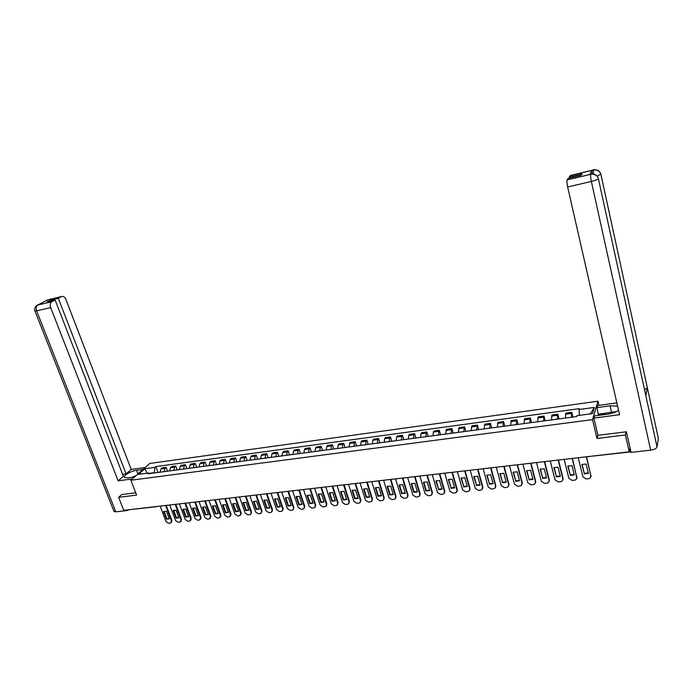 <?xml version="1.0" encoding="UTF-8"?>
<svg xmlns="http://www.w3.org/2000/svg" width="693" height="693" viewBox="0 0 693 693"><rect width="100%" height="100%" fill="white"/><g stroke="black" fill="none" stroke-linecap="round" stroke-linejoin="round"><path stroke-width="1.04" d="M598.943 405.353L597.981 401.212L149.757 463.452L130.864 480.24L592.532 419.62L596.994 438.47L625.407 434.979L629.244 451.836L123.735 510.325L118.642 497.314L136.59 495.105L130.864 480.24M155.986 506.782L128.361 509.788M121.769 494.507L118.642 497.314M625.407 434.979L626.1 431.817M629.417 450.961L630.569 450.831L629.98 448.241L629.244 451.836M630.569 450.831L630.942 451.853M571.404 417.264L571.76 412.318L565.835 413.123L565.445 418.061M572.912 417.065L571.76 412.318M557.371 419.135L557.796 414.215L551.94 415.003L551.489 419.923M558.956 418.927L557.796 414.215M543.511 420.989L543.996 416.086L538.21 416.865L537.69 421.76M545.174 420.764L543.996 416.086M529.816 422.817L530.362 417.931L524.644 418.711L524.064 423.579M531.557 422.583L530.362 417.931M516.276 424.618L516.891 419.759L511.243 420.53L510.602 425.381M518.095 424.376L516.891 419.759M502.901 426.412L503.577 421.569L497.998 422.323L497.297 427.157M504.79 426.152L503.577 421.569M489.691 428.17L490.427 423.354L484.901 424.099L484.147 428.915M491.649 427.91L490.427 423.354M476.628 429.92L477.416 425.112L471.968 425.857L471.145 430.648M478.655 429.643L477.416 425.112M463.712 431.644L464.57 426.853L459.173 427.59L458.298 432.363M465.809 431.358L464.57 426.853M450.952 433.342L451.862 428.577L446.526 429.305L445.599 434.061M453.118 433.056L451.862 428.577M438.34 435.031L439.301 430.284L434.026 431.003L433.359 432.085L433.047 435.732M440.566 434.728L439.301 430.284M425.874 436.694L426.204 433.047L426.879 431.964L421.673 432.675L420.98 433.757L420.634 437.396M428.153 436.391L426.879 431.964M413.539 438.34L413.903 434.71L414.605 433.636L409.45 434.329L408.74 435.412L408.368 439.033M415.887 438.028L414.605 433.636M401.351 439.968L401.741 436.356L402.468 435.282L397.366 435.975L396.63 437.049L396.24 440.653M403.759 439.648L402.468 435.282M389.301 441.58L389.709 437.985L390.462 436.911L385.421 437.595L384.667 438.66L384.243 442.255M391.762 441.25L390.462 436.911M377.382 443.165L377.824 439.587L378.595 438.522L373.605 439.197L372.825 440.263L372.384 443.832M379.903 442.827L378.595 438.522M365.601 444.741L366.06 441.181L366.848 440.107L361.928 440.783L361.122 441.848L360.646 445.4M368.174 444.395L366.848 440.107M353.941 446.301L354.426 442.749L355.24 441.684L350.363 442.342L349.549 443.416L349.047 446.95M356.566 445.945L355.24 441.684M342.411 447.834L342.922 444.308L343.754 443.243L338.938 443.892L338.097 444.958L337.578 448.484M345.097 447.479L343.754 443.243M331.011 449.359L331.549 445.842L332.397 444.785L327.633 445.426L326.775 446.491L326.23 450M333.74 448.995L332.397 444.785M319.733 450.866L320.296 447.366L321.162 446.309L316.45 446.95L315.566 448.007L315.003 451.498M322.514 450.493L321.162 446.309M308.576 452.356L309.165 448.873L310.048 447.817L305.388 448.449L304.487 449.506L303.898 452.979M311.408 451.975L310.048 447.817M297.54 453.828L298.146 450.363L299.055 449.307L294.438 449.93L293.52 450.987L292.914 454.443M300.416 453.447L299.055 449.307M286.625 455.284L287.249 451.836L288.175 450.779L283.61 451.403L282.675 452.451L282.042 455.899M289.544 454.894L288.175 450.779M275.823 456.73L276.472 453.291L277.408 452.243L272.895 452.85L271.942 453.906L271.284 457.337M278.785 456.332L277.408 452.243M265.133 458.151L265.8 454.729L266.762 453.681L262.292 454.296L261.322 455.336L260.646 458.757M268.148 457.752L266.762 453.681M254.556 459.563L255.249 456.159L256.219 455.11L251.802 455.717L250.814 456.756L250.121 460.161M257.614 459.156L256.219 455.11M244.092 460.966L244.802 457.571L245.798 456.531L241.415 457.12L240.419 458.16L239.7 461.547M247.193 460.55L245.798 456.531M233.74 462.344L234.468 458.965L235.473 457.926L231.141 458.515L230.128 459.554L229.392 462.924M236.876 461.928L235.473 457.926M223.492 463.712L224.237 460.351L225.26 459.312L220.972 459.892L219.941 460.932L219.187 464.293M226.663 463.288L225.26 459.312M213.349 465.072L214.111 461.72L215.151 460.689L210.906 461.261L209.858 462.292L209.087 465.635M216.562 464.639L215.151 460.689M203.309 466.406L204.088 463.071L205.145 462.04L200.944 462.612L199.887 463.643L199.09 466.969M206.557 465.973L205.145 462.04M193.373 467.74L194.17 464.414L195.244 463.383L191.077 463.946L190.003 464.977L189.198 468.295M196.665 467.299L195.244 463.383M183.541 469.048L184.355 465.739L185.438 464.717L181.315 465.272L180.232 466.302L179.409 469.603M186.859 468.607L185.438 464.717M173.804 470.348L174.636 467.056L175.727 466.034L171.656 466.588L170.556 467.61L169.716 470.894M177.157 469.897L175.727 466.034M164.163 471.638L165.012 468.355L166.121 467.333L162.084 467.879L160.975 468.901L160.118 472.176M167.559 471.179L166.121 467.333M579.383 415.358L579.001 409.511L594.377 407.415L592.524 413.6L576.957 415.687L576.671 416.562L147.826 473.821L148.709 473.016L138.487 474.384L144.82 468.745L154.972 467.359L154.34 472.643L149.298 473.319M579.001 409.511L579.287 408.662L155.838 466.58L154.972 467.359M597.981 401.212L592.532 419.62M597.912 435.135L596.994 438.47M158.047 472.453L155.838 466.58M149.757 473.562L148.709 473.016M594.377 407.415L590.271 413.903M147.176 473.224L144.82 468.745M582.094 464.379L584.268 473.31L588.279 472.964M586.616 456.765L591.016 476.723M584.112 473.847L588.383 473.38L586.122 464.024L581.843 464.509L584.268 473.31M578.239 457.735L582.891 476.827L586.191 478.941L588.825 478.664L590.193 478.127L591.112 475.424M586.347 456.8L590.964 475.961M568.026 465.965L570.226 474.835L574.176 474.506M572.453 458.402L576.888 478.291M570.062 475.372L574.28 474.913L571.994 465.618L567.766 466.094L570.226 474.835M564.163 459.364L568.866 478.335L572.141 480.431L574.74 480.154L576.074 479.651L577.009 476.94M572.175 458.437L576.845 477.477M554.131 467.524L556.358 476.342L560.247 476.022M558.463 460.022L563.071 478.439L562.941 479.842M556.184 476.879L560.342 476.42L558.03 467.186L553.854 467.654L556.358 476.342M550.259 460.975L555.015 479.816L558.263 481.904L560.836 481.635L562.118 481.15L563.071 478.439M558.168 460.057L562.898 478.967M645.685 395.001L657.033 446.942C656.444 448.501 654.322 449.566 650.666 450.138L631.072 452.399L626.394 431.782L597.955 435.317L593.884 418.087L594.525 415.921L607.891 414.145C612.612 413.426 616.146 412.092 618.502 410.143M617.584 406.124L610.109 405.821L596.968 407.614L597.574 405.535L616.848 402.893M593.884 418.087L619.542 414.709L567.645 186.98C566.891 183.342 566.735 180.977 567.169 179.885L568.234 178.378L581.141 175.32L582.068 173.917L569.23 176.966L570.556 175.407M598.483 415.393L596.968 407.614M658.194 437.647L647.331 387.725L644.551 389.83M657.033 446.942L658.341 438.314M598.336 178.422L645.815 395.59L647.331 387.725L600.909 174.367C599.783 170.92 597.349 169.456 593.606 169.976L570.261 175.502M592.065 173.978L592.082 170.348L589.717 174.48M569.23 176.966L569.481 178.084M598.492 414.145L605.907 413.158M604.894 413.86L598.328 414.735M591.094 174.151L589.448 174.575M650.666 450.138L591.363 181.453C595.235 180.483 597.591 179.565 598.414 178.716C597.245 175.199 594.767 173.709 590.964 174.238L590.826 174.246M137.976 473.925L136.599 470.304C130.821 470.954 122.349 476.074 124.705 477.529L128.023 477.858L134.52 476.992M136.599 470.304L143.035 469.43M145.166 467.532L131.194 469.447L126.091 473.891L58.316 298.293L61.642 296.552L47.618 299.904L37.699 305.041L51.724 301.741C50.156 302.884 49.809 304.833 50.684 307.588L36.642 310.871L115.8 511.85L127.798 510.464L127.573 509.883M122.626 474.358L126.091 473.891M50.918 300.961L50.589 300.13L47.367 301.801L55.111 299.965L123.363 476.273L118.131 480.829L50.684 307.588M132.302 478.958L118.131 480.829M131.194 469.447L65.948 299.48C64.821 297.002 63.41 296.015 61.72 296.517L61.642 296.552M115.8 511.85L113.877 511.139M128.456 509.849L127.798 510.464M55.111 299.965L51.724 301.741M50.589 300.13L58.316 298.293M121.63 494.629L135.698 492.775M46.933 300.511L47.644 299.913M46.249 300.684L47.618 299.904M36.339 305.804L37.691 305.041M612.335 413.193L607.397 414.206M603.672 414.7L606.228 412.933L616.32 411.616M134.745 476.793L133.888 477.079M131.514 477.39L136.036 475.649M540.401 469.066L542.654 477.832L546.482 477.529M544.646 461.625L549.298 479.92L549.151 481.366M542.463 478.361L546.578 477.919L544.239 468.745L540.116 469.204L542.654 477.832M536.512 462.56L541.328 481.288L544.551 483.368L547.089 483.099L548.336 482.631L549.298 479.92M544.334 461.659L549.116 480.448M526.836 470.59L529.105 479.305L532.874 479.01M530.985 463.201L535.698 481.384L535.524 482.865M528.906 479.833L532.978 479.391L530.604 470.278L526.533 470.738L529.105 479.305M522.938 464.137L527.806 482.735L531.003 484.805L533.506 484.537L534.719 484.086L535.698 481.384M530.665 463.245L535.498 481.912M513.426 472.089L515.722 480.76L519.429 480.474M517.498 464.769L522.245 482.83L522.063 484.355M515.514 481.288L519.533 480.855L517.143 471.794L513.115 472.245L515.722 480.76M509.52 465.687L514.431 484.173L517.61 486.226L520.088 485.966L521.266 485.533L522.245 482.83M517.16 464.804L522.046 483.35M500.173 473.579L502.494 482.198L506.15 481.93M504.157 466.311L508.957 484.251L508.757 485.819M502.269 482.726L506.245 482.293L503.828 473.293L499.852 473.743L502.494 482.198M496.266 467.221L501.221 485.585L504.374 487.629L506.826 487.37L507.96 486.962L508.957 484.251M503.811 466.346L508.74 484.779M487.084 475.051L489.423 483.619L493.018 483.359M490.982 467.836L495.824 485.663L495.608 487.266M489.189 484.147L493.113 483.714L490.679 474.774L486.746 475.216L489.423 483.619M483.16 468.737L488.167 486.988L491.294 489.024L493.711 488.764L494.819 488.366L495.824 485.663M490.618 467.879L495.599 486.191M474.133 476.507L476.498 485.031L480.041 484.771M477.953 469.343L482.848 487.058L482.614 488.695M476.256 485.55L480.136 485.126L477.676 476.238L473.787 476.671L476.498 485.031M470.209 470.235L475.259 488.374L478.361 490.393L480.76 490.142L481.834 489.76L482.848 487.058M477.581 469.386L482.605 487.586M461.339 477.945L463.73 486.417L467.212 486.174M465.081 470.833L470.01 488.444L469.759 490.107M463.47 486.936L467.307 486.521L464.83 477.685L460.984 478.118L463.73 486.417M457.415 471.716L462.5 489.743L465.583 491.753L467.948 491.502L468.988 491.138L470.01 488.444M464.691 470.876L469.759 488.963M448.692 479.365L451.1 487.785L454.53 487.551M452.356 472.305L457.328 489.804L457.059 491.502M450.831 488.305L454.625 487.898L452.122 479.114L448.328 479.539L451.1 487.785M444.759 473.18L449.887 491.094L452.945 493.095L455.284 492.844L456.297 492.498L457.328 489.804M451.957 472.349L457.068 490.323M436.192 480.769L438.617 489.145L441.995 488.92M439.778 473.761L444.793 491.155L444.508 492.87M438.34 489.665L442.091 489.258L439.57 480.526L435.81 480.951L438.617 489.145M432.25 474.627L437.422 492.428L440.453 494.421L442.766 494.178L443.754 493.84L444.793 491.155M439.362 473.804L444.516 491.666M423.821 482.155L426.273 490.488L429.599 490.272M427.338 475.199L432.389 492.489L432.094 494.23M425.987 490.999L429.695 490.601L427.157 481.93L423.44 482.345L425.987 490.999L426.273 490.488M419.88 476.056L425.095 493.754L428.109 495.729L430.396 495.486L431.349 495.166L432.389 492.489M426.914 475.242L432.111 493M411.599 483.523L414.067 491.813L417.342 491.606M415.046 476.619L420.131 493.806L419.819 495.573M413.773 492.325L417.437 491.926L414.882 483.307L411.209 483.723L413.773 492.325L414.067 491.813M407.649 477.477L412.898 495.062L415.895 497.028L418.156 496.786L419.083 496.474L420.131 493.806M414.613 476.671L419.837 494.317M399.514 484.883L402.001 493.13L405.223 492.931M402.884 478.023L408.012 495.105L407.683 496.898M401.697 493.633L405.318 493.243L402.746 484.676L399.116 485.083L401.697 493.633L402.001 493.13M395.564 478.872L400.849 496.353L403.82 498.31L406.055 498.076L406.964 497.773L408.012 495.105M402.442 478.075L407.709 495.616M387.56 486.226L390.072 494.421L393.243 494.239M390.861 479.417L396.024 496.396L395.686 498.206M389.752 494.932L393.338 494.542L390.739 486.027L387.153 486.434L389.752 494.932L390.072 494.421M383.61 480.258L388.929 497.635L391.883 499.584L394.092 499.35L394.967 499.055L396.024 496.396M390.41 479.469L395.712 496.907M375.745 487.551L378.265 495.712L381.393 495.53M378.976 480.795L384.173 497.669L383.818 499.497M377.945 496.214L381.488 495.833L378.872 487.361L375.329 487.759L377.945 496.214L378.265 495.712M371.786 481.626L377.139 498.899L380.067 500.831L382.259 500.606L383.116 500.32L384.173 497.669M378.517 480.847L383.853 498.18M364.059 488.868L366.597 496.976L369.672 496.803M367.221 482.155L372.444 498.925L372.08 500.77M366.259 497.479L369.767 497.098L367.134 488.686L363.626 489.085L366.259 497.479L366.597 496.976M360.091 482.978L365.48 500.147L368.39 502.079L370.556 501.845L371.387 501.576L372.444 498.925M366.744 482.207L372.115 499.436M352.494 490.168L355.05 498.232L358.082 498.068M355.596 483.497L360.854 500.173L360.473 502.035M354.703 498.735L358.177 498.362L355.535 489.994L352.061 490.384L354.703 498.735L355.05 498.232M348.527 484.312L353.95 501.385L356.843 503.3L358.983 503.075L359.788 502.815L360.854 500.173M355.111 483.558L360.516 500.684M341.06 491.45L343.633 499.471L346.621 499.315M344.092 484.831L349.385 501.411L348.995 503.283M343.278 499.974L346.708 499.601L344.049 491.285L340.618 491.675L343.278 499.974L343.633 499.471M337.093 485.637L342.541 502.607L345.417 504.513L347.531 504.287L348.319 504.036L349.385 501.411M343.598 484.883L349.038 501.914M329.747 492.723L332.337 500.701L335.282 500.554M332.718 486.148L338.037 502.624L337.638 504.513M331.973 501.204L335.369 500.831L332.692 492.567L329.296 492.948L331.973 501.204L332.337 500.701M325.779 486.945L331.263 503.82L334.113 505.717L336.209 505.492L336.971 505.249L338.037 502.624M332.216 486.2L337.682 503.127M318.563 493.979L321.162 501.914L324.064 501.775M321.465 487.448L326.819 503.837L326.412 505.725M324.151 502.053L321.465 493.832L318.104 494.204L320.798 502.416L321.162 501.914M324.116 502.07L320.798 502.416M314.587 488.244L320.105 505.015L322.929 506.904L325 506.687L325.753 506.444L326.819 503.837M320.954 487.508L326.455 504.339M307.493 495.218L310.109 503.118L312.967 502.988M310.334 488.738L315.713 505.032L315.298 506.93M313.054 503.257L310.351 495.079L307.025 495.452L309.736 503.612L310.109 503.118M313.002 503.283L309.736 503.612M303.517 489.527L309.061 506.202L311.867 508.082L313.92 507.865L314.648 507.631L315.713 505.032M309.814 488.79L315.341 505.526M296.543 496.448L299.177 504.305L301.983 504.183M299.324 490.012L304.729 506.211L304.305 508.125M298.787 504.799L302.07 504.443L299.359 496.318L296.067 496.69L298.787 504.799L299.177 504.305M292.567 490.791L298.137 507.371L300.927 509.242L302.954 509.026L303.664 508.801L304.729 506.211M298.796 490.072L304.357 506.704M285.707 497.669L288.349 505.483L291.121 505.37M288.435 491.268L293.867 507.38L293.425 509.294M287.959 505.977L291.207 505.621L288.479 497.548L285.23 497.912L287.959 505.977L288.349 505.483M281.73 492.047L287.326 508.532L290.098 510.394L292.108 510.178L292.801 509.961L293.867 507.38M287.898 491.328L293.477 507.874M274.982 498.873L277.642 506.644L280.379 506.54M277.659 492.515L283.116 508.532L282.666 510.464M277.243 507.137L280.466 506.791L277.72 498.752L274.497 499.116L277.243 507.137L277.642 506.644M271.006 493.286L276.628 509.684L279.383 511.529L281.367 511.321L282.051 511.113L283.116 508.532M277.113 492.576L282.718 509.026M264.38 500.069L267.048 507.796L269.742 507.7M266.996 493.754L272.47 509.676L272.02 511.607M266.64 508.29L269.828 507.943L267.074 499.956L263.886 500.311L266.64 508.29L267.048 507.796M260.403 494.516L266.051 510.819L268.789 512.655L270.746 512.448L271.405 512.248L272.47 509.676M266.441 493.814L272.072 510.169M253.881 501.247L256.566 508.939L259.217 508.844M256.436 494.967L261.945 510.81L261.486 512.751M256.15 509.424L259.303 509.086L256.531 501.143L253.387 501.498L256.15 509.424L256.566 508.939M249.904 495.729L255.578 511.936L258.29 513.773L260.239 513.565L260.88 513.366L261.945 510.81M255.882 495.036L261.538 511.295M243.494 502.416L246.188 510.065L248.804 509.979M245.998 496.179L251.524 511.928L251.057 513.868M245.772 510.55L248.891 510.213L246.11 502.312L242.992 502.668L245.772 510.55L246.188 510.065M239.518 496.933L245.209 513.054L247.912 514.873L249.835 514.665L250.468 514.475L251.524 511.928M245.426 496.249L251.109 512.422M233.212 503.568L235.923 511.183L238.496 511.105M235.663 497.375L241.216 513.037L240.74 514.986M235.499 511.668L238.583 511.339L235.793 503.482L232.701 503.828L235.499 511.668L235.923 511.183M229.236 498.12L234.953 514.154L237.638 515.964L239.535 515.765L241.216 513.037M235.092 497.444L240.792 513.522M223.033 504.712L225.762 512.292L228.3 512.214M225.433 498.562L231.012 514.137L230.526 516.086M225.329 512.777L228.378 512.439L225.58 504.625L222.522 504.972L225.329 512.777L225.762 512.292M219.066 499.298L224.801 515.237L227.469 517.047L229.348 516.848L231.012 514.137M224.853 498.622L230.578 514.622M212.968 505.847L215.696 513.383L218.2 513.314M215.315 499.731L220.902 515.22L220.426 517.169M215.263 513.868L218.278 513.539L215.471 505.769L212.448 506.107L215.263 513.868L215.696 513.383M208.991 500.459L214.752 516.32L217.403 518.113L219.265 517.914L220.902 515.22M214.726 499.8L220.469 515.705M202.997 506.964L205.743 514.466L208.203 514.405M205.293 500.892L210.906 516.294L210.421 518.251M205.293 514.942L208.29 514.622L205.466 506.895L202.469 507.233L205.293 514.942L205.743 514.466M199.021 501.611L204.807 517.385L207.441 519.17L209.277 518.979L210.906 516.294M204.695 500.961L210.464 516.779M193.13 508.073L195.885 515.54L198.319 515.479M195.374 502.035L201.013 517.359L200.52 519.317M195.435 516.016L198.397 515.696L195.565 508.004L192.602 508.341L195.435 516.016L195.885 515.54M189.163 502.754L194.958 518.442L197.574 520.218L199.402 520.027L201.013 517.359M194.776 502.104L200.563 517.844M183.359 509.173L186.131 516.597L188.522 516.545M185.559 503.17L191.216 518.416L190.714 520.365M185.672 517.073L188.6 516.761L185.759 509.112L182.831 509.442L185.672 517.073L186.131 516.597M179.392 503.889L185.213 519.49L187.812 521.257L189.613 521.067L191.216 518.416M184.953 503.239L190.757 518.892M173.692 510.256L176.464 517.645L178.829 517.602M175.84 504.296L181.514 519.455L181.012 521.413M176.005 518.121L178.907 517.81L176.057 510.204L173.155 510.533L176.005 518.121L176.464 517.645M169.724 505.006L175.563 520.521L178.144 522.279L179.929 522.089L181.514 519.455M175.225 504.365L181.055 519.932M164.12 511.33L166.9 518.685L169.231 518.65M166.225 505.414L171.907 520.486L171.405 522.444M166.433 519.161L169.309 518.849L166.45 511.287L163.574 511.607L166.433 519.161L166.9 518.685M160.152 506.115L166.008 521.552L168.572 523.302L170.348 523.111L171.907 520.486M165.601 505.483L171.448 520.963M170.556 467.61L174.636 467.056M180.232 466.302L184.355 465.739M190.003 464.977L194.17 464.414M199.887 463.643L204.088 463.071M209.858 462.292L214.111 461.72M219.941 460.932L224.237 460.351M230.128 459.554L234.468 458.965M240.419 458.16L244.802 457.571M250.814 456.756L255.249 456.159M261.322 455.336L265.8 454.729M271.942 453.906L276.472 453.291M282.675 452.451L287.249 451.836M293.52 450.987L298.146 450.363M304.487 449.506L309.165 448.873M315.566 448.007L320.296 447.366M326.775 446.491L331.549 445.842M338.097 444.958L342.922 444.308M349.549 443.416L354.426 442.749M361.122 441.848L366.06 441.181M372.825 440.263L377.824 439.587M384.667 438.66L389.709 437.985M396.63 437.049L401.741 436.356M408.74 435.412L413.903 434.71M420.98 433.757L426.204 433.047M433.359 432.085L438.643 431.367M445.885 430.388L451.23 429.669M458.558 428.672L463.964 427.945M471.37 426.94L476.836 426.204M484.338 425.19L489.873 424.445M497.453 423.414L503.057 422.661M510.732 421.621L516.398 420.859M524.159 419.811L529.894 419.031M537.759 417.974L543.555 417.186M551.515 416.112L557.38 415.315M565.436 414.232L571.379 413.426M160.975 468.901L165.012 468.355M156.757 506.505L155.63 506.635M630.951 451.871L588.366 456.566M592.082 170.348L593.598 169.976M567.169 179.885L590.956 174.238M590.791 174.298C590.419 175.39 590.609 177.772 591.363 181.453L567.645 186.98M611.581 412.222L610.109 405.821M600.84 174.082L597.141 176.161M593.468 174.004L593.442 170.028M37.708 305.059C36.131 306.193 35.767 308.134 36.642 310.871L34.893 310.871M48.588 299.636L47.756 299.861M587.629 456.652L588.548 456.774M596.803 175.805C593.658 173.969 591.675 173.432 590.852 174.212L589.466 174.541M599.419 171.604C595.746 169.646 593.762 169.092 593.494 169.95L570.287 175.468M114.068 511.625L34.971 311.07C33.073 307.519 38.487 304.14 37.604 305.067M47.522 299.93L45.833 301.074M47.548 299.922L61.72 296.517"/></g></svg>
